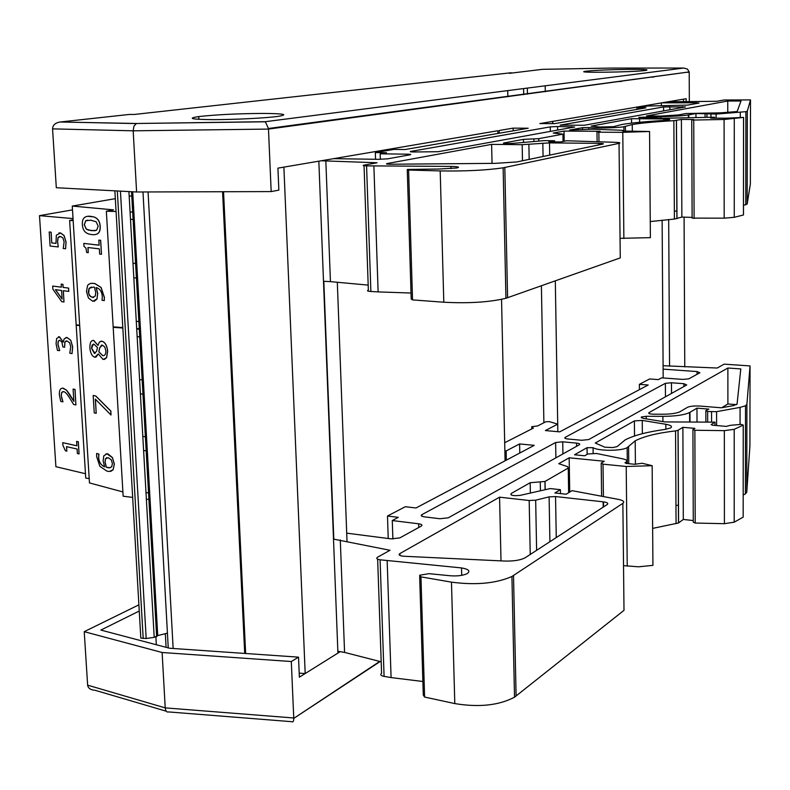 <?xml version="1.0" encoding="UTF-8"?>
<svg xmlns="http://www.w3.org/2000/svg" width="790" height="790" viewBox="0 0 790 790"><rect width="100%" height="100%" fill="white"/><g stroke="black" fill="none" stroke-linecap="round" stroke-linejoin="round"><path stroke-width="1.19" d="M129.165 195.979L132.128 196.058M116.061 211.513L106.344 211.187L113.592 209.873L72.354 206.062L115.32 198.655M133.036 212.076L130.073 211.977M106.344 211.187L113.168 326.882L122.806 327.564M136.69 328.551L139.623 328.759M73.164 220.608L69.638 220.479L76.166 324.897L79.662 325.144M69.638 220.479L73.115 219.837M73.035 218.583L39.5 215.64L73.035 218.603L39.589 215.631L72.492 209.883M122.825 328.018L113.187 327.337L123.151 496.209L132.661 497.404M146.367 499.132L149.261 499.497M113.187 327.337L114.53 326.971M139.652 329.213L136.719 329.005M79.691 325.559L76.195 325.312L85.745 478.128L89.201 478.552M76.195 325.312L77.43 324.986M114.866 190.834L140.827 638.103L146.18 638.498L154.208 637.362L157.733 635.595L167.431 633.136M132.71 191.782L157.733 635.595M142.98 191.97L168.25 647.899M148.066 191.95L173.148 648.481M299.203 673.169L305.197 673.534L337.923 653.083L318.844 161.18M283.887 167.125L305.197 673.534M323.831 281.289L333.815 539.136M337.31 282.267L347.017 541.377M509.362 73.342L542.533 69.323L611.016 68.078L683.765 68.039L265.322 121.69L136.798 123.487L59.951 121.996C55.201 122.904 52.742 125.195 52.565 128.869L56.307 187.734L136.601 191.99L271.177 191.585L278.86 190.123L277.922 168.132L497.848 130.735L497.907 133.451L497.848 130.735L332.689 158.82M501.551 299.371L505.087 460.797M541.397 285.782L543.885 422.759M661.368 105.426L661.349 102.927L552.635 121.413L552.674 123.635L552.635 121.413L539.856 123.586L554.6 123.645L645.953 107.835L636.908 107.845L647.484 106.038L687.636 105.1L699.032 103.056L696.178 102.779L661.783 102.848M555.311 280.865L557.839 431.696L557.72 424.141L545.376 430.55L559.715 431.863L648.195 385.007L639.377 384.335L649.647 378.963L658.376 379.615L661.714 377.847L682.748 379.407L688.781 378.854L699.871 372.742L697.086 371.577L663.116 369.137M662.129 220.133L663.175 377.956M668.686 219.521L669.564 366.175M683.538 99.155L683.557 101.713M684.081 217.151L684.762 366.925M685.918 113.533L721.003 112.832L736.487 111.588L737.198 111.36L741.01 101.002L727.758 101.031L646.546 115.933L660.756 116.071L678.422 114.955L685.918 113.533M727.768 112.328L727.758 101.031M584.363 125.245L560.149 125.146L663.59 106.946L685.513 106.936L584.363 125.245M557.572 126.509L574.676 127.002L438.154 151.71L413.585 151.976C410.346 151.907 409.487 151.7 411.007 151.374L550.255 126.884L557.572 126.509L557.631 130.083M491.617 144.373L522.18 144.679L549.494 142.891L598.623 143.355C602.879 143.434 604.301 143.671 602.889 144.056L516.808 161.95L495.478 163.342L390.606 164.241C386.636 164.172 385.54 163.935 387.288 163.52L491.617 144.373L492.042 163.372M564.188 141.232L564.03 131.081L553.217 133.066L562.954 134.132L538.82 138.645L523.454 139.366L503.566 143.039C502.815 143.612 505.956 143.721 512.996 143.355L544.093 140.64L554.6 140.739L548.833 141.844L560.505 141.953L566.618 140.758L614.6 142.289C619.567 142.477 621.049 142.842 619.044 143.355L503.131 167.806C486.512 170.275 465.537 171.311 440.198 170.917L408.598 170.038L407.255 169.573L407.916 169.445L439.21 169.02L456.63 167.994C460.353 167.154 458.457 166.621 450.932 166.404L366.57 165.861C363.153 165.752 362.304 165.515 364.032 165.13L377.067 162.77L321.254 160.765M631.496 118.698L591.078 126.114L599.413 127.022L613.603 126.667L621.878 124.504C630.904 122.963 644.571 121.63 662.899 120.505L668.636 119.952C670.947 119.458 669.367 119.132 663.886 118.954L631.536 118.688L631.546 123.131M380.355 159.323L380.178 153.823L386.498 152.727L375.329 152.589L393.993 149.399L405.023 149.527L528.194 128.217L513.125 128.138L499.162 130.508L499.221 133.224M667.728 101.841L716.816 101.288L723.966 99.994L750.5 99.915L747.301 111.212L745.888 111.676L716.125 114.076L695.96 113.493L688.386 114.955C682.975 115.794 673.811 116.377 660.884 116.703L638.715 117.384L662.948 118.283L714.486 117.197L710.546 117.996L711.869 118.145L726.01 118.184L743.578 117.404L724.094 119.478L693.739 120.05L691.744 119.892L693.758 119.497L681.405 119.468L673.86 120.682C655.058 121.739 641.184 123.023 632.237 124.544L623.883 126.746C618.007 127.901 594.189 128.434 588.767 127.536L582.536 127.684L569.57 130.064L592.243 129.175L619.419 130.162C623.359 130.33 624.456 130.617 622.708 131.022L649.558 131.495L622.787 132.335L598.869 132.187L596.993 131.9L600.153 131.298L564.03 131.081M523.513 142.437L523.454 139.366M554.62 141.894L554.6 140.739M407.265 169.939L411.205 299.054L412.538 299.894L443.802 302.224C468.845 303.538 489.563 302.215 505.936 298.274L620.259 257.896L619.044 143.355M412.538 299.894L408.598 170.038M450.991 168.625L450.932 166.404M364.052 165.722L368.357 290.157C366.659 290.789 367.498 291.243 370.875 291.5L378.124 291.895L373.887 165.979M378.124 291.895L411.027 293.031M323.505 281.279L330.437 281.635L325.835 160.834M330.437 281.635L368.18 285.111M333.627 158.662L378.489 159.323L387.613 158.83L410.01 154.81C411.55 154.475 410.682 154.257 407.403 154.178L380.178 153.823M636.928 109.405L636.908 107.845M513.184 130.814L513.125 128.138M375.556 159.284L375.329 152.589M620.051 238.333L650.387 237.652L649.558 131.495M623.873 238.471L622.787 132.335M743.479 205.341L747.172 204.057L750.362 184.031L750.5 99.915M695.97 117.592L695.96 113.493M674.354 211.167L676.941 210.969M714.486 118.154L714.486 117.197M691.744 119.991L692.119 218.109L724.173 218.168L734.256 217.319L743.439 214.979L743.538 117.414M734.256 217.319L734.265 118.865M650.259 221.556L674.393 219.067L681.869 217.082L681.405 119.468M681.869 217.082L692.119 217.388M721.813 407.699L727.896 403.947L736.566 404.648M687.201 407.482L687.507 407.294C690.263 406.149 694.558 405.744 700.404 406.09L721.319 407.788L733.643 405.566L737.07 404.026L740.803 368.92L727.876 368.012L648.936 412.676C648.106 413.526 649.657 414.039 653.577 414.197L662.751 414.227C670.819 414.167 676.536 413.348 679.923 411.758L687.201 407.482M727.896 403.947L727.876 368.012M588.718 439.566L581.667 440.277L567.911 438.983C565.077 438.638 564.169 438.094 565.176 437.364L665.358 383.328L671.461 382.765L683.903 383.703L686.737 384.947L588.718 439.566M562.727 441.808L576.542 443.111C579.416 443.466 580.354 444.019 579.356 444.77L448.246 517.825L439.882 518.734L424.477 516.867C421.347 516.374 420.497 515.623 421.939 514.626L555.627 442.519L562.727 441.808L562.924 453.934M499.566 497.167L529.182 500.505L535.669 500.179L549.109 496.871L555.548 496.555L603.106 501.808C607.233 502.391 608.616 503.289 607.263 504.504L524.817 557.977C520.027 560.278 513.194 561.305 504.316 561.038L403.167 556.219C399.335 555.686 398.249 554.797 399.918 553.553L499.566 497.167L501.008 560.88M569.718 492.071L569.175 457.795L558.757 463.691L567.625 466.623L568.247 468.036L544.952 481.475L530.169 482.71L511.071 493.582C510.38 495.468 513.431 496.071 520.225 495.36L550.225 488.576L560.406 489.682L554.866 492.98L566.183 494.214L572.049 490.659L618.54 499.418C623.35 500.455 624.791 501.759 622.866 503.339L511.92 576.483C496.051 583.455 475.906 585.341 451.475 582.151L420.952 576.868L419.638 575.239L428.95 573.668L450.409 575.772C457.4 576.265 462.979 575.555 467.127 573.639C470.662 571.121 468.806 569.215 461.528 567.921L380.089 559.804C376.781 559.221 375.941 558.352 377.581 557.197L389.984 550.284L333.499 539.096M634.528 435.981L634.39 420.902L595.265 443.032L604.844 447.199L612.793 447.575L617.148 446.597L625.137 439.912C633.866 435.369 647.119 431.883 664.904 429.454L670.473 428.002C672.715 426.511 671.164 425.267 665.842 424.269L642.24 420.408L634.39 420.902L634.489 435.991M392.887 539.007L392.275 520.551L398.318 517.351L387.485 516.028L405.31 506.716L416.014 507.98L534.257 445.353L519.603 443.941L506.153 450.932L504.879 450.972M663.096 365.721L717.202 368.031L724.173 364.151L750.056 365.928L746.896 404.292L745.523 405.774L740.082 407.393L716.579 411.659L707.652 411.511L705.835 410.622L708.867 409.111L696.968 408.144L689.611 412.518C684.357 414.987 675.45 416.271 662.879 416.36L646.2 416.3L641.342 417.001L643.03 418.354L664.913 421.919L714.999 422.146L711.168 424.566L712.462 425.178L726.198 426.393L730.681 425.277L741.326 424.388L743.252 425.089L734.216 429.326L724.341 430.639L694.864 430.254L692.929 429.592L694.874 428.378L682.876 427.331L678.008 430.293L675.559 430.896C657.31 433.038 643.86 436.347 635.2 440.83L627.142 447.644C621.463 451.13 598.356 451.139 593.063 447.673L587.049 447.683L574.518 454.773L584.699 455.771L587.819 453.983L596.49 453.48L622.885 458.872C626.717 459.75 627.783 460.797 626.105 462.031L624.979 462.713L626.243 463.444L634.696 464.273L642.211 463.256L652.155 465.695L626.213 466.485L603.017 464.165L601.19 463.068L604.231 461.261L569.175 457.795M530.376 493.069L530.169 482.71M560.466 493.592L560.406 489.682M419.668 576.463L423.292 695.111L424.605 697.057L454.803 703.584C478.967 707.554 498.865 705.421 514.517 697.195L624.001 610.334L622.866 503.339M424.605 697.057L420.952 576.868M461.725 575.327L461.528 567.921M377.65 559.172L381.59 673.248C379.98 674.62 380.81 675.667 384.088 676.388L391.09 677.583L387.159 560.762M391.09 677.583L422.877 681.494M337.853 651.286L344.578 652.402L340.293 539.985M344.578 652.402L381.195 661.813M346.711 533.161L391.08 538.869L399.819 537.901L421.228 526.12C422.699 525.083 421.84 524.303 418.661 523.79L392.275 520.551M639.426 389.648L639.377 384.335M519.79 453.016L519.603 443.941M506.351 460.135L506.153 450.932M504.692 442.736L533.378 428.111L531.71 426.699L537.625 425.948L545.841 421.751L549.376 421.633L557.72 424.141M388.236 538.504L387.485 516.028M623.527 565.65L638.587 566.805L652.925 565.354L652.155 465.695M627.23 566.124L626.213 466.485M743.183 494.965L745.414 493.918L746.777 492.15L749.917 445.935L750.056 365.928M697.017 422.067L696.968 408.144M675.964 505.491L678.482 505.156M715.009 425.405L714.999 422.146M692.929 429.918L693.274 522.23L695.2 523.039L724.41 523.691L734.206 522.18L743.163 517.144L743.222 425.099M743.252 425.089L743.163 516.719M734.206 522.18L734.216 429.326M652.639 528.392L678.492 522.98L683.311 519.445L682.876 427.331M683.311 519.445L693.274 520.561M340.184 651.671L299.371 677.178L298.521 657.152L169.524 648.235L100.853 630.074L139.257 611.025M298.521 657.152L291.303 661.526L162.118 652.5L84.224 631.674L138.902 604.834M291.303 661.526L293.752 717.982L165.228 707.88L87.631 685.157C88.184 688.317 90.672 690.025 95.096 690.282L166.265 711.217M166.088 647.326L165.327 633.669M155.887 636.967L156.331 644.739M162.118 652.5L165.228 707.88C165.574 711.089 166.739 712.452 168.724 711.938L291.619 721.675C292.991 722.455 293.712 721.359 293.771 718.377L379.714 661.437M84.224 631.674L87.631 685.157M653.616 77.104L650.733 77.094M621.375 81.459L617.405 81.577M686.174 101.673L686.155 98.71L552.783 121.393L552.822 123.635M689.334 101.634L689.216 72.305L686.421 72.295M271.177 191.585L268.472 129.086L689.196 71.93L268.432 128.494L268.472 129.086L133.174 130.814L133.945 126.124L136.364 123.576L59.951 121.996M523.592 88.579L523.711 94.642M527.315 88.095L527.434 94.138M511.327 72.729L134.27 114.461L129.254 114.451L60.909 121.917M545.298 91.729L545.189 85.804M627.546 69.382C644.245 69.263 650.2 69.619 645.41 70.458C632.514 72.295 570.311 73.035 586.308 71.189C595.077 70.28 608.823 69.678 627.546 69.382M263.198 113.424C284.489 113.602 289.219 114.619 277.399 116.466C264.848 118.125 234.571 119.645 213.507 119.636C191.545 119.438 186.628 118.421 198.754 116.574C216.371 114.649 237.849 113.592 263.198 113.424M507.861 96.775L507.733 90.613M265.322 121.69L268.432 128.494M683.765 68.039L687.448 69.076L689.196 71.93M136.798 123.487L265.637 121.778M136.601 191.99L133.174 130.814L52.565 128.869M96.123 221.763L98.187 226.177L96.597 230.275L91.502 230.7L86.278 229.159L84.234 224.725L85.735 220.726L90.86 220.213L96.123 221.763M87.552 220.163L85.834 220.716L84.333 224.716L86.367 229.139L88.391 230.097L95.027 230.789M87.769 216.312L93.664 216.875C97.743 218.099 99.915 221.259 100.192 226.365C100.498 231.421 98.74 234.166 94.938 234.591M91.739 234.581C97.693 235.331 100.478 232.596 100.093 226.375C99.826 221.269 97.654 218.109 93.576 216.885L90.623 216.322C84.737 215.67 81.982 218.405 82.367 224.528C82.624 229.722 84.885 232.902 89.132 234.087L91.739 234.581M93.911 344.124L97.447 347.511L96.637 351.254L94.405 353.466L91.561 348.38L92.084 345.052L93.911 344.124M93.329 344.114L91.65 348.36L95.017 353.456M102.345 345.121L104.784 346.978L105.87 350.928C105.909 354.167 104.873 355.747 102.74 355.668L98.819 351.787L99.629 347.886L102.345 345.121M101.535 345.102L99.718 347.867L98.908 351.767L102.73 355.628L103.638 355.648M100.834 341.201L101.979 341.211C105.169 342.218 107.065 345.576 107.667 351.264L106.601 357.722L104.3 359.46M103.026 359.46L106.512 357.732L107.578 351.283C106.976 345.585 105.08 342.238 101.89 341.231L99.402 342.04L97.96 345.437L93.625 340.46C90.988 340.283 89.754 342.821 89.902 348.054C90.435 353.298 92.075 356.359 94.83 357.248L98.306 353.9L103.026 359.46M98.385 353.94L95.857 357.248M92.766 340.451L93.753 340.441L97.97 345.378M108.24 457.696L111.232 459.79L112.427 463.631L111.666 466.801L109.089 467.887L106.265 467.275L105.04 462.17L105.416 458.822L108.24 457.696M106.808 457.617L105.505 458.802L105.129 462.15L106.354 467.246L110.106 467.789M105.998 453.865L108.003 453.914L112.407 457.558L114.372 464.095L113.098 469.774L114.283 464.115L112.318 457.578L106.897 453.786L103.796 455.84L103.135 460.876L104.645 466.86C100.903 465.241 98.878 462.111 98.572 457.469L98.799 454.003L96.656 453.47L96.617 456.502L99.866 466.386L107.045 471.176L109.287 471.512L113.098 469.774M113.197 469.754L110.738 471.363M98.799 454.003L96.656 453.47M98.908 454.141L98.671 457.45C98.967 462.041 100.952 465.152 104.606 466.781M93.181 395.464L95.778 395.978L110.857 411.047L110.995 415.017L110.758 411.067L95.689 395.997L93.181 395.464L94.247 412.884L96.212 413.328L95.343 399.138L110.995 415.017M95.442 399.236L96.212 413.328M93.388 287.076L94.464 287.293L95.709 292.488L95.333 295.983L92.499 297.465L89.438 295.519L88.312 291.806L89.053 288.419L93.388 287.076M91.324 287.027L89.142 288.399L88.677 293.564L90.524 296.586L93.645 297.465M86.475 291.51L88.441 298.018L92.825 301.306L96.973 298.897L97.644 293.603L96.103 287.55C99.846 288.567 101.91 291.599 102.295 296.635L102.058 300.279L104.26 300.615L104.31 297.435L101.002 287.461L94.662 283.511L90.791 283.324L88.431 284.499L87.601 285.496L86.475 291.51M91.048 283.284L94.76 283.491L101.1 287.442L104.398 297.415L104.26 300.615M96.222 287.58L97.743 293.594L96.973 298.897M97.061 298.887L94.287 301.306M98.809 240.111L100.666 240.298L101.495 254.252L100.567 240.308L98.809 240.111L99.115 245.186L83.809 243.409L83.987 246.342L85.952 248.159L86.693 252.474L88.243 252.662L87.927 247.517L99.343 248.87L99.649 254.054L101.397 254.262M88.026 247.527L88.243 252.662M99.115 245.157L83.809 243.409M72.255 206.072L113.592 209.873L72.255 206.072L89.468 482.927L122.904 491.943M59.319 340.253L58.282 341.3L57.996 344.282L59.675 350.622L57.907 344.302L58.193 341.32L59.704 340.253L61.877 342.011L62.864 346.948L64.612 347.245L64.849 342.09L66.854 340.915L69.609 342.741L70.745 346.731L69.777 353.209L72.038 353.594L72.581 346.83L70.715 340.332L66.982 337.518L64.168 338.821L63.358 342.05L59.22 336.777L56.623 338.574L56.07 343.739L57.463 350.454L59.675 350.622M58.519 336.787L59.467 336.777L63.21 342.031M65.916 337.508L67.071 337.508L70.794 340.322L72.67 346.81L72.038 353.594M66.182 340.934L64.928 342.08L64.612 347.245M76.61 441.403L78.309 441.728L79.079 453.875L78.23 441.758L76.61 441.403L76.887 445.817L62.736 442.667L62.894 445.234L65.402 450.813L66.834 451.139L66.548 446.656L77.094 449.016L77.38 453.529L79 453.894M66.627 446.676L66.834 451.139M76.887 445.777L62.736 442.667M73.085 389.075L75.02 389.401L75.909 404.924L74.931 389.421L73.085 389.075L73.865 401.409L66.429 390.122L62.687 388.166C60.287 388.176 59.181 390.398 59.368 394.842L60.721 401.399L62.953 401.843L61.195 395.435L61.64 392.502L63.526 391.652C64.908 391.662 66.883 393.677 69.461 397.676L73.658 404.48L75.909 404.924M62.756 391.633L61.719 392.482L61.284 395.415L61.926 399.069M62.005 399.049L62.943 401.656M61.985 388.206L63.279 388.206L66.429 390.122M66.508 390.102L69.342 393.983M69.421 393.973L73.855 401.231M61.561 290.473L62.104 299.054L55.379 289.654L61.561 290.473M55.478 289.673L62.094 298.916M61.156 284.133L62.953 284.341L63.151 287.392L68.631 288.103L63.062 287.402L62.874 284.351L61.156 284.133L61.353 287.185L52.683 286.059L52.881 289.189L61.748 301.671L63.99 301.978L63.269 290.7L68.76 291.421L68.552 288.113M68.631 288.103L68.76 291.421M63.358 290.71L63.99 301.978M61.343 287.155L52.683 286.059M58.954 232.912L60.642 232.981L64.099 235.558L66.074 242.076L65.59 248.751L65.985 242.086L64.01 235.568L60.553 232.991L56.337 235.183L55.962 243.399L51.745 242.955L51.044 232.171L49.197 231.993L50.106 246.065L58.263 246.934L57.552 241.799L58.016 237.652L60.702 236.496L62.914 238.007L64.118 241.829L63.23 248.524L65.501 248.761M59.566 236.417L58.016 237.652M58.105 237.642L57.631 241.789L58.263 246.934M51.044 232.171L49.197 231.993M51.133 232.161L51.745 242.955M51.824 242.945L55.962 243.379M39.5 215.64L55.902 466.702L85.468 473.724M132.987 263.287L135.929 263.435M133.451 219.442L130.498 219.334M136.285 321.332L139.218 321.54M136.759 278.021L133.816 277.863M142.812 436.435L145.716 436.742M143.316 394.18L140.403 393.914M146.002 492.604L148.895 492.96M146.515 450.853L143.612 450.537M139.593 379.664L142.506 379.911M140.077 336.886L137.154 336.668M117.315 190.963L143.197 638.508M120.436 191.131L146.18 638.498M128.918 191.585L154.208 637.362M131.881 191.743L156.993 636.355M222.583 191.733L244.712 653.429M223.54 191.723L245.641 653.488M663.61 110.896L663.59 106.956L663.62 110.896M669.861 109.77L669.841 106.65M571.802 127.516L571.792 126.578M522.496 160.775L522.18 144.679M529.172 159.392L528.885 144.432M543.066 156.499L542.829 143.138M549.702 155.117L549.494 142.891M598.642 144.945L598.623 143.355M387.307 164.093L387.288 163.52M550.265 126.884L550.344 131.407L550.255 126.884M682.619 107.46L682.619 106.63M582.566 127.684L582.595 129.659L582.536 127.684M563.073 141.45L562.954 134.132M538.859 141.104L538.82 138.645M533.931 141.529L533.882 139.03M507.585 297.741L504.81 167.48M443.802 302.224L440.198 170.917M370.875 291.5L366.57 165.861M407.433 155.275L407.403 154.178M696.178 103.569L696.178 102.779M599.027 144.866L599.008 143.355M598.988 141.785L598.869 132.187M597.121 141.726L596.993 132.098M747.172 204.057L747.301 111.212M740.289 117.256L740.289 112.279M716.125 118.154L716.125 114.076M710.951 117.266L710.951 114.244M706.951 117.355L706.951 114.234M688.771 117.74L688.752 114.886M660.894 118.233L660.884 116.703M643.722 117.819L643.722 117.068M724.173 218.168L724.094 119.478M694.094 218.425L693.739 120.05M676.981 218.692L676.467 120.436M674.393 219.067L673.86 120.682M625.443 131.446L625.394 126.341M588.787 129.165L588.767 127.536M663.896 120.436L663.886 118.954M639.653 122.272L639.614 118.362M648.936 413.486L648.936 412.676M565.196 438.381L565.176 437.364M665.447 396.807L665.358 383.328L665.457 396.807M671.52 393.43L671.461 382.765M576.591 446.32L576.542 443.111M530.248 554.491L529.182 500.505M536.617 550.354L535.669 500.179M549.909 541.723L549.109 496.871M556.259 537.605L555.548 496.555M603.175 507.15L603.106 501.808M399.977 555.479L399.918 553.553M421.988 516.265L421.939 514.626M555.893 457.854L555.627 442.519L555.903 457.844M683.913 386.517L683.903 383.703M587.049 447.683L587.138 454.378L587.019 447.703M568.642 492.723L568.247 468.036M545.179 489.721L545.021 481.436M540.419 490.797L540.261 482.354M511.1 494.955L511.071 493.582M516.097 696.059L513.52 575.525M454.803 703.584L451.475 582.151M384.088 676.388L380.089 559.804M418.769 527.473L418.661 523.79M697.096 374.272L697.086 371.577M603.55 506.913L603.491 501.848M603.422 496.574L603.017 464.165M601.605 496.229L601.2 463.73M626.115 463.424L626.105 462.031M746.777 492.15L746.896 404.292M740.062 424.299L740.082 407.393M716.599 425.543L716.579 411.659M711.563 422.127L711.543 411.827M707.682 422.107L707.652 411.511M690.006 422.028L689.966 412.311M662.919 421.593L662.879 416.36M646.22 418.878L646.2 416.3M724.41 523.691L724.341 430.639M695.2 523.039L694.864 430.254M678.58 522.921L678.087 430.254M676.062 523.681L675.559 430.896M628.771 463.691L628.593 446.409M593.142 453.174L593.063 447.673M665.871 429.306L665.842 424.269M642.349 433.69L642.24 420.408M131.525 191.723L156.657 636.612M538.79 141.104L538.74 138.655M505.936 298.274L503.131 167.806M745.78 204.847L745.888 111.676M705.085 117.394L705.075 114.165M688.396 117.749L688.386 114.955M743.469 214.969L743.578 117.404M676.902 218.712L676.388 120.455M632.306 131.476L632.237 124.544M623.932 131.436L623.883 126.746M631.585 123.131L631.536 118.688M545.1 489.731L544.952 481.475M514.517 697.195L511.92 576.483M531.759 428.94L531.729 427.666M745.414 493.918L745.523 405.774M705.865 422.107L705.835 411.116M689.65 422.028L689.611 412.518M641.352 417.88L641.342 417.001M678.492 522.98L678.008 430.293M635.417 464.313L635.2 440.83M627.309 463.542L627.142 447.644M293.771 718.377L380.118 661.536M586.308 71.189L586.318 72.048M198.754 116.574L198.892 119.339"/></g></svg>
